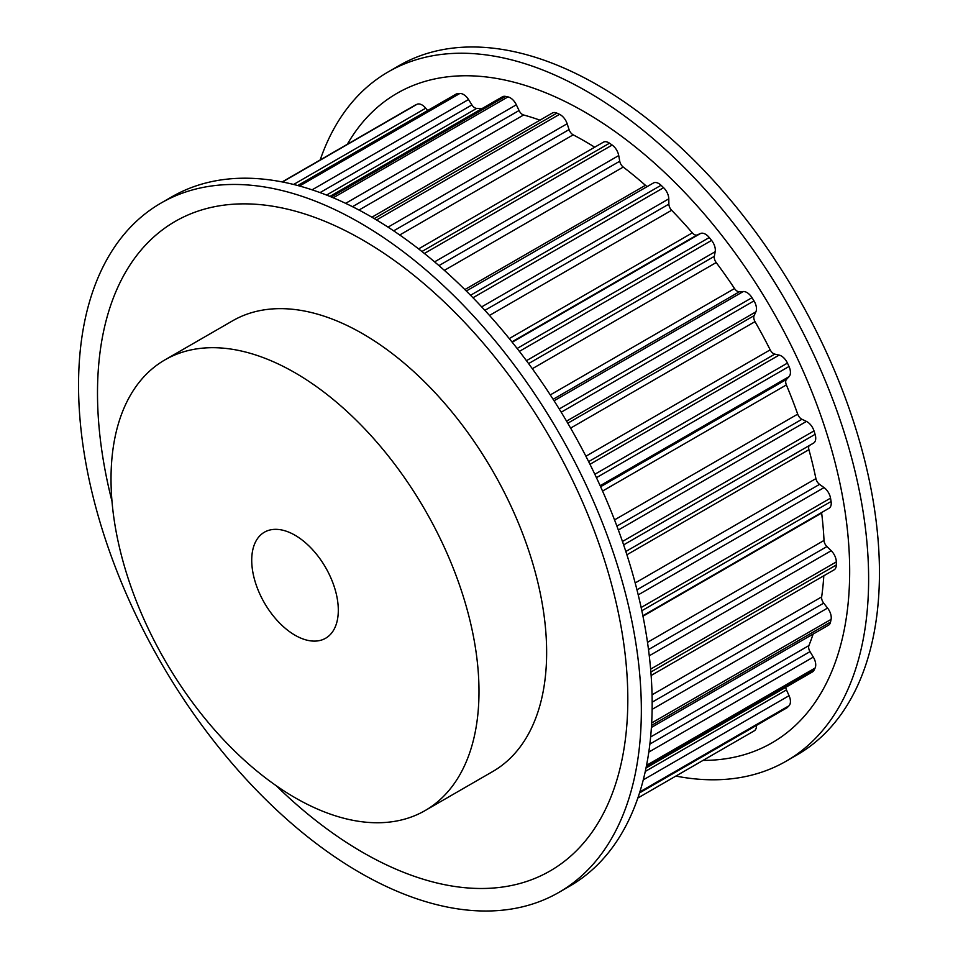<?xml version="1.0" encoding="UTF-8"?>
<svg xmlns="http://www.w3.org/2000/svg" width="958" height="958" viewBox="0 0 958 958"><rect width="100%" height="100%" fill="white"/><g stroke="black" fill="none" stroke-linecap="round" stroke-linejoin="round"><path stroke-width="1.44" d="M295.016 535.235A61.228 35.35 60 0 1 335.013 589.182A61.228 35.35 60 0 1 325.624 638.244A61.228 35.35 60 0 1 295.016 635.214A61.228 35.35 60 0 1 255.02 581.266A61.228 35.35 60 0 1 264.396 532.205A61.228 35.35 60 0 1 295.016 535.235M675.869 776.076A397.953 229.764 -120 0 0 786.207 761.155L797.032 754.904A397.953 229.764 -120 0 0 858.033 436.022A397.953 229.764 -120 0 0 598.055 85.334A397.953 229.764 -120 0 0 399.079 65.623L388.253 71.874A397.953 229.764 -120 0 0 320.164 159.974M786.207 761.155A397.953 229.764 -120 0 0 847.207 442.261A397.953 229.764 -120 0 0 587.23 91.585A397.953 229.764 -120 0 0 388.253 71.874M703.016 760.401A374.997 216.508 -120 0 0 842.597 496.783A374.997 216.508 -120 0 0 584.524 111.894A374.997 216.508 -120 0 0 347.311 144.287M425.113 810.564L492.747 771.513A260.205 150.226 -120 0 0 532.636 563.005A260.205 150.226 -120 0 0 362.651 333.719A260.205 150.226 -120 0 0 232.554 320.834L164.908 359.885A260.205 150.226 -120 0 0 125.031 568.381A260.205 150.226 -120 0 0 295.016 797.679A260.205 150.226 -120 0 0 425.113 810.564A260.205 150.226 -120 0 0 464.989 602.067A260.205 150.226 -120 0 0 295.016 372.77A260.205 150.226 -120 0 0 164.908 359.885M359.945 222.807A397.953 229.764 60 0 1 619.922 573.483A397.953 229.764 60 0 1 558.921 892.377A397.953 229.764 60 0 1 359.945 872.666A397.953 229.764 60 0 1 99.967 521.978A397.953 229.764 60 0 1 160.968 203.096A397.953 229.764 60 0 1 359.945 222.807M160.968 203.096L171.793 196.845A397.953 229.764 60 0 1 370.77 216.556A397.953 229.764 60 0 1 630.747 567.232A397.953 229.764 60 0 1 569.747 886.126L558.921 892.377M111.99 501.297A374.997 216.508 60 0 1 362.651 239.991A374.997 216.508 60 0 1 627.813 699.256A374.997 216.508 60 0 1 362.651 852.357A374.997 216.508 60 0 1 276.179 785.692M414.551 105.488A10.718 6.191 60 0 1 414.79 105.332A10.718 6.191 60 0 1 415.054 105.2A356.089 205.587 60 0 1 417.029 104.278A10.718 6.191 60 0 1 425.747 108.194L427.651 110.517M297.734 185.529L455.936 94.183A10.718 6.191 60 0 1 457.469 93.704A356.089 205.587 60 0 1 459.78 93.501A10.718 6.191 60 0 1 468.51 99.524L471.923 104.925A6.119 3.533 -120 0 0 476.701 108.386A339.252 195.875 60 0 1 482.233 108.47M329.911 196.414L502.471 96.782A10.718 6.191 60 0 1 505.441 96.387A356.089 205.587 60 0 1 507.979 96.902A10.718 6.191 60 0 1 516.338 104.793L519.056 110.529A6.119 3.533 -120 0 0 523.619 114.984A339.252 195.875 60 0 1 539.965 120.169M371.896 217.203L552.347 113.02A10.718 6.191 60 0 1 556.873 113.128A356.089 205.587 60 0 1 559.532 114.337A10.718 6.191 60 0 1 567.148 123.738L569.064 129.581A6.119 3.533 -120 0 0 573.183 134.838A339.252 195.875 60 0 1 594.714 147.209M418.586 248.888L603.408 142.179A10.718 6.191 60 0 1 609.516 143.197A356.089 205.587 60 0 1 612.174 145.053A10.718 6.191 60 0 1 618.724 155.555L619.742 161.231A6.119 3.533 -120 0 0 623.251 167.075A339.252 195.875 60 0 1 645.429 185.313A6.119 3.533 -120 0 0 647.345 186.499M466.306 291.016L653.404 183.002A10.718 6.191 60 0 1 661.056 185.277A356.089 205.587 60 0 1 663.595 187.696A10.718 6.191 60 0 1 668.792 198.845L668.876 204.114A6.119 3.533 -120 0 0 671.63 210.269A339.252 195.875 60 0 1 692.335 232.878A6.119 3.533 -120 0 0 697.125 234.95L700.538 233.489A10.718 6.191 60 0 1 709.267 237.536A356.089 205.587 60 0 1 711.578 240.41A10.718 6.191 60 0 1 715.183 251.714L714.321 256.349A6.119 3.533 -120 0 0 716.201 262.552A339.252 195.875 60 0 1 734.535 288.538A6.119 3.533 -120 0 0 739.348 291.783L743.3 291.531A10.718 6.191 60 0 1 752.006 297.675A356.089 205.587 60 0 1 753.994 300.884A10.718 6.191 60 0 1 755.874 311.853L754.102 315.649A6.119 3.533 -120 0 0 755.012 321.637A339.252 195.875 60 0 1 770.184 349.85A6.119 3.533 -120 0 0 774.794 354.125L779.117 355.095A10.718 6.191 60 0 1 787.44 363.094A356.089 205.587 60 0 1 789.009 366.483A10.718 6.191 60 0 1 789.069 376.638L786.47 379.416A6.119 3.533 -120 0 0 786.374 384.936A339.252 195.875 60 0 1 797.703 414.143A6.119 3.533 -120 0 0 801.93 419.269L806.432 421.424A10.718 6.191 60 0 1 814.001 430.896A356.089 205.587 60 0 1 815.09 434.345A10.718 6.191 60 0 1 813.51 443.135A10.718 6.191 60 0 1 813.318 443.231L625.825 551.485L813.51 443.135M809.187 445.626A6.119 3.533 -120 0 0 808.911 449.673A339.252 195.875 60 0 1 815.917 478.617A6.119 3.533 -120 0 0 819.569 484.365L824.06 487.598A10.718 6.191 60 0 1 830.538 498.148A356.089 205.587 60 0 1 831.089 501.489A10.718 6.191 60 0 1 829.029 508.255L642.866 615.743M821.605 512.542A6.119 3.533 -120 0 0 821.653 513.045A339.252 195.875 60 0 1 824.012 540.444A6.119 3.533 -120 0 0 826.934 546.563L831.209 550.73A10.718 6.191 60 0 1 836.31 561.903A356.089 205.587 60 0 1 836.31 564.992A10.718 6.191 60 0 1 834.095 569.842L651.129 675.486M823.808 575.782A339.252 195.875 60 0 1 821.653 596.918A6.119 3.533 -120 0 0 823.7 603.145L827.568 608.067A10.718 6.191 60 0 1 831.089 619.371A356.089 205.587 60 0 1 830.538 622.065A10.718 6.191 60 0 1 828.49 625.203L651.404 727.445M813.102 634.088A339.252 195.875 60 0 1 808.911 645.572A6.119 3.533 -120 0 0 810.013 651.632L813.318 657.104A10.718 6.191 60 0 1 815.09 668.037A356.089 205.587 60 0 1 814.001 670.229A10.718 6.191 60 0 1 812.456 671.917L646.003 768.017M785.728 687.353A6.119 3.533 -120 0 0 786.47 689.916L789.069 695.688A10.718 6.191 60 0 1 789.009 705.783A356.089 205.587 60 0 1 787.44 707.375A10.718 6.191 60 0 1 786.698 707.95L639.537 792.913M756.461 725.398A10.718 6.191 60 0 1 754.257 730.822A10.718 6.191 60 0 1 753.994 730.954M415.054 105.2L282.155 181.924L414.79 105.332M417.029 104.278L282.442 181.984M457.469 93.704L298.213 185.648M425.747 108.194L293.627 184.463M459.78 93.501L299.543 186.02M505.441 96.387L331.24 196.953M476.701 108.386L326.558 195.073M471.923 104.925L320.068 192.594M468.51 99.524L312.104 189.828M507.979 96.902L333.228 197.791M556.873 113.128L374.231 218.58M523.619 114.984L358.987 210.042M519.056 110.529L352.496 206.689M516.338 104.793L345.634 203.347M559.532 114.337L376.566 219.969M609.516 143.197L421.915 251.499M573.183 134.838L399.714 234.997M569.064 129.581L393.654 230.842M567.148 123.738L388.05 227.142M612.174 145.053L424.382 253.463M661.056 185.277L470.546 295.268M645.429 185.313L464.858 289.567M623.251 167.075L444.368 270.36M619.742 161.231L438.956 265.606M618.724 155.555L434.585 261.869M663.595 187.696L472.977 297.746M709.267 237.536L517.128 348.461M700.538 233.489L512.195 342.234M697.125 234.95L511.919 341.874M692.335 232.878L509.249 338.581M671.63 210.269L489.49 315.433M668.876 204.114L484.868 310.344M668.792 198.845L481.67 306.883M711.578 240.41L519.38 351.37M752.006 297.675L559.221 408.982M743.3 291.531L554.071 400.779M739.348 291.783L553.125 399.294M734.535 288.538L550.287 394.912M716.201 262.552L532.325 368.71M714.321 256.349L528.588 363.585M715.183 251.714L526.445 360.687M753.994 300.884L561.196 412.203M787.44 363.094L594.834 474.282M779.117 355.095L589.972 464.295M774.794 354.125L588.631 461.612M770.184 349.85L585.901 456.236M755.012 321.637L570.609 428.106M754.102 315.649L567.783 423.22M755.874 311.853L566.561 421.149M789.009 366.483L596.439 477.671M814.001 430.896L622.46 541.486M806.432 421.424L618.353 530.002M801.93 419.269L616.904 526.098M797.703 414.143L614.533 519.895M786.374 384.936L602.558 491.059M786.47 379.416L600.618 486.724M789.069 376.638L600.151 485.706M815.09 434.345L623.622 544.886M830.538 498.148L641.141 607.504M824.06 487.598L638.22 594.882M819.569 484.365L636.962 589.793M815.917 478.617L635.178 582.967M808.911 449.673L626.891 554.766M831.089 501.489L641.836 610.749M836.31 561.903L650.626 669.115M831.209 550.73L649.273 655.775M826.934 546.563L648.506 649.572M824.012 540.444L647.5 642.351M821.653 513.045L642.962 616.21M836.31 564.992L650.865 672.049M831.089 619.371L651.668 722.955M827.568 608.067L652.123 709.363M823.7 603.145L652.159 702.178M821.653 596.918L652.063 694.825M830.538 622.065L651.536 725.41M815.09 668.037L646.542 765.346M813.318 657.104L648.805 752.09M810.013 651.632L649.859 744.091M808.911 645.572L650.626 736.965M814.001 670.229L646.183 767.119M789.009 705.783L639.86 791.895M789.069 695.688L643.273 779.872M786.47 689.916L645.273 771.441M787.44 707.375L639.597 792.733M754.257 730.822L637.836 798.026"/></g></svg>
